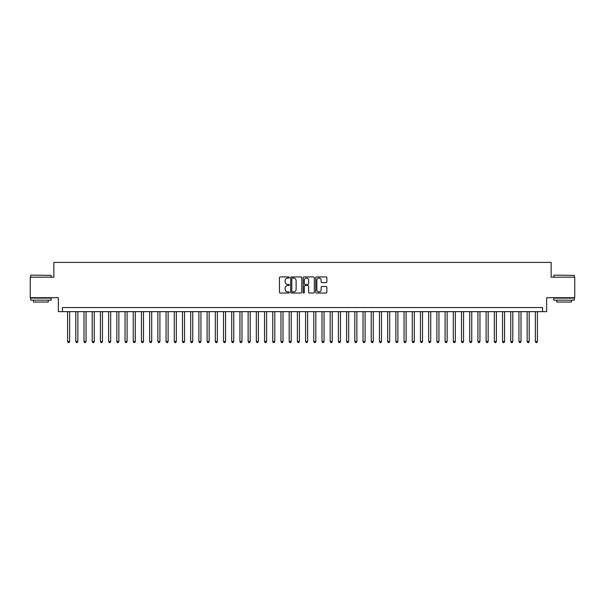 <?xml version="1.0" encoding="UTF-8"?>
<svg xmlns="http://www.w3.org/2000/svg" width="605" height="605" viewBox="0 0 605 605"><rect width="100%" height="100%" fill="white"/><g stroke="black" fill="none" stroke-linecap="round" stroke-linejoin="round"><path stroke-width="0.91" d="M289.371 277.491A0.567 0.567 0 0 0 288.804 276.924L280.251 276.924A0.809 0.809 0 0 0 279.442 277.733L279.442 292.23A0.809 0.809 0 0 0 280.251 293.032L288.804 293.032A0.567 0.567 0 0 0 289.371 292.472A0.567 0.567 0 0 0 288.804 291.905L287.7 291.905A2.579 2.579 0 0 1 285.121 289.326L285.121 288.124A2.579 2.579 0 0 1 287.7 285.545L288.804 285.545A0.567 0.567 0 0 0 289.371 284.978A0.567 0.567 0 0 0 288.804 284.418L287.7 284.418A2.579 2.579 0 0 1 285.121 281.839L285.121 280.629A2.579 2.579 0 0 1 287.7 278.05L288.804 278.05A0.567 0.567 0 0 0 289.371 277.491M326.042 282.603A0.809 0.809 0 0 0 326.844 281.794L326.844 277.733A0.809 0.809 0 0 0 326.042 276.924L316.536 276.924A0.809 0.809 0 0 0 315.734 277.733L315.734 292.23A0.809 0.809 0 0 0 316.536 293.032L326.042 293.032A0.809 0.809 0 0 0 326.844 292.23L326.844 287.315A0.809 0.809 0 0 0 326.042 286.513L321.973 286.513A0.809 0.809 0 0 0 321.164 287.315L321.164 289.75A2.155 2.155 0 0 1 319.016 291.905A2.155 2.155 0 0 1 316.861 289.75L316.861 280.206A2.155 2.155 0 0 1 319.016 278.05A2.155 2.155 0 0 1 321.164 280.206L321.164 281.794A0.809 0.809 0 0 0 321.973 282.603L326.042 282.603M542.541 311.651L546.64 311.651L546.64 297.698L574.75 297.698L574.75 277.181L551.155 277.181L551.155 262.411L53.845 262.411L53.845 277.181L30.25 277.181L30.25 297.698L58.36 297.698L58.36 311.651L542.541 311.651L542.541 307.544L62.459 307.544L62.459 311.651M301.797 277.733A0.809 0.809 0 0 0 300.988 276.924L291.481 276.924A0.809 0.809 0 0 0 290.68 277.733L290.68 292.23A0.809 0.809 0 0 0 291.481 293.032L300.988 293.032A0.809 0.809 0 0 0 301.797 292.23L301.797 277.733M304.012 276.924L313.519 276.924A0.809 0.809 0 0 1 314.32 277.733L314.32 292.23A0.809 0.809 0 0 1 313.519 293.032L309.45 293.032A0.809 0.809 0 0 1 308.641 292.23L308.641 286.346A0.809 0.809 0 0 0 307.839 285.545L305.139 285.545A0.809 0.809 0 0 0 304.33 286.346L304.33 292.472A0.567 0.567 0 0 1 303.77 293.032A0.567 0.567 0 0 1 303.203 292.472L303.203 277.733A0.809 0.809 0 0 1 304.012 276.924M292.374 278.05A0.567 0.567 0 0 0 291.807 278.618L291.807 291.345A0.567 0.567 0 0 0 292.374 291.905L293.538 291.905A2.579 2.579 0 0 0 296.117 289.326L296.117 280.629A2.579 2.579 0 0 0 293.538 278.05L292.374 278.05M308.641 280.244A2.155 2.155 0 0 0 306.485 278.088A2.155 2.155 0 0 0 304.33 280.244L304.33 283.609A0.809 0.809 0 0 0 305.139 284.418L307.839 284.418A0.809 0.809 0 0 0 308.641 283.609L308.641 280.244M67.586 311.651L67.586 341.522L69.643 341.522L69.643 311.651M69.643 341.522L69.023 342.589L68.206 342.589L67.586 341.522M30.908 275.131L51.175 275.381L30.908 275.131M40.921 300.163L30.658 300.163L30.658 298.106L51.175 298.106L51.175 300.163L40.921 300.163M48.302 300.163L48.302 302.046L33.532 302.046L33.532 300.163M554.067 275.131L574.342 275.381L554.067 275.131M564.079 300.163L553.825 300.163L553.825 298.106L574.342 298.106L574.342 300.163L564.079 300.163M571.468 300.163L571.468 302.046L556.698 302.046L556.698 300.163M75.799 311.651L75.799 341.522L77.848 341.522L77.848 311.651M77.848 341.522L77.236 342.589L76.412 342.589L75.799 341.522M84.004 311.651L84.004 341.522L86.054 341.522L86.054 311.651M86.054 341.522L85.441 342.589L84.617 342.589L84.004 341.522M92.21 311.651L92.21 341.522L94.259 341.522L94.259 311.651M94.259 341.522L93.646 342.589L92.822 342.589L92.21 341.522M100.415 311.651L100.415 341.522L102.464 341.522L102.464 311.651M102.464 341.522L101.852 342.589L101.027 342.589L100.415 341.522M108.62 311.651L108.62 341.522L110.677 341.522L110.677 311.651M110.677 341.522L110.057 342.589L109.24 342.589L108.62 341.522M116.825 311.651L116.825 341.522L118.882 341.522L118.882 311.651M118.882 341.522L118.262 342.589L117.446 342.589L116.825 341.522M125.038 311.651L125.038 341.522L127.088 341.522L127.088 311.651M127.088 341.522L126.468 342.589L125.651 342.589L125.038 341.522M133.244 311.651L133.244 341.522L135.293 341.522L135.293 311.651M135.293 341.522L134.681 342.589L133.856 342.589L133.244 341.522M141.449 311.651L141.449 341.522L143.498 341.522L143.498 311.651M143.498 341.522L142.886 342.589L142.062 342.589L141.449 341.522M149.654 311.651L149.654 341.522L151.704 341.522L151.704 311.651M151.704 341.522L151.091 342.589L150.267 342.589L149.654 341.522M157.86 311.651L157.86 341.522L159.909 341.522L159.909 311.651M159.909 341.522L159.296 342.589L158.48 342.589L157.86 341.522M166.065 311.651L166.065 341.522L168.122 341.522L168.122 311.651M168.122 341.522L167.502 342.589L166.685 342.589L166.065 341.522M174.27 311.651L174.27 341.522L176.327 341.522L176.327 311.651M176.327 341.522L175.707 342.589L174.89 342.589L174.27 341.522M182.483 311.651L182.483 341.522L184.533 341.522L184.533 311.651M184.533 341.522L183.92 342.589L183.096 342.589L182.483 341.522M190.688 311.651L190.688 341.522L192.738 341.522L192.738 311.651M192.738 341.522L192.125 342.589L191.301 342.589L190.688 341.522M198.894 311.651L198.894 341.522L200.943 341.522L200.943 311.651M200.943 341.522L200.331 342.589L199.506 342.589L198.894 341.522M207.099 311.651L207.099 341.522L209.148 341.522L209.148 311.651M209.148 341.522L208.536 342.589L207.712 342.589L207.099 341.522M215.304 311.651L215.304 341.522L217.361 341.522L217.361 311.651M217.361 341.522L216.741 342.589L215.924 342.589L215.304 341.522M223.51 311.651L223.51 341.522L225.567 341.522L225.567 311.651M225.567 341.522L224.947 342.589L224.13 342.589L223.51 341.522M231.723 311.651L231.723 341.522L233.772 341.522L233.772 311.651M233.772 341.522L233.152 342.589L232.335 342.589L231.723 341.522M239.928 311.651L239.928 341.522L241.977 341.522L241.977 311.651M241.977 341.522L241.365 342.589L240.54 342.589L239.928 341.522M248.133 311.651L248.133 341.522L250.183 341.522L250.183 311.651M250.183 341.522L249.57 342.589L248.746 342.589L248.133 341.522M256.338 311.651L256.338 341.522L258.388 341.522L258.388 311.651M258.388 341.522L257.775 342.589L256.951 342.589L256.338 341.522M264.544 311.651L264.544 341.522L266.593 341.522L266.593 311.651M266.593 341.522L265.981 342.589L265.164 342.589L264.544 341.522M272.749 311.651L272.749 341.522L274.806 341.522L274.806 311.651M274.806 341.522L274.186 342.589L273.369 342.589L272.749 341.522M280.954 311.651L280.954 341.522L283.011 341.522L283.011 311.651M283.011 341.522L282.391 342.589L281.575 342.589L280.954 341.522M289.167 311.651L289.167 341.522L291.217 341.522L291.217 311.651M291.217 341.522L290.604 342.589L289.78 342.589L289.167 341.522M297.373 311.651L297.373 341.522L299.422 341.522L299.422 311.651M299.422 341.522L298.81 342.589L297.985 342.589L297.373 341.522M305.578 311.651L305.578 341.522L307.627 341.522L307.627 311.651M307.627 341.522L307.015 342.589L306.19 342.589L305.578 341.522M313.783 311.651L313.783 341.522L315.833 341.522L315.833 311.651M315.833 341.522L315.22 342.589L314.396 342.589L313.783 341.522M321.989 311.651L321.989 341.522L324.046 341.522L324.046 311.651M324.046 341.522L323.425 342.589L322.609 342.589L321.989 341.522M330.194 311.651L330.194 341.522L332.251 341.522L332.251 311.651M332.251 341.522L331.631 342.589L330.814 342.589L330.194 341.522M338.407 311.651L338.407 341.522L340.456 341.522L340.456 311.651M340.456 341.522L339.836 342.589L339.019 342.589L338.407 341.522M346.612 311.651L346.612 341.522L348.661 341.522L348.661 311.651M348.661 341.522L348.049 342.589L347.225 342.589L346.612 341.522M354.817 311.651L354.817 341.522L356.867 341.522L356.867 311.651M356.867 341.522L356.254 342.589L355.43 342.589L354.817 341.522M363.023 311.651L363.023 341.522L365.072 341.522L365.072 311.651M365.072 341.522L364.46 342.589L363.635 342.589L363.023 341.522M371.228 311.651L371.228 341.522L373.277 341.522L373.277 311.651M373.277 341.522L372.665 342.589L371.848 342.589L371.228 341.522M379.433 311.651L379.433 341.522L381.49 341.522L381.49 311.651M381.49 341.522L380.87 342.589L380.053 342.589L379.433 341.522M387.639 311.651L387.639 341.522L389.696 341.522L389.696 311.651M389.696 341.522L389.075 342.589L388.259 342.589L387.639 341.522M395.852 311.651L395.852 341.522L397.901 341.522L397.901 311.651M397.901 341.522L397.288 342.589L396.464 342.589L395.852 341.522M404.057 311.651L404.057 341.522L406.106 341.522L406.106 311.651M406.106 341.522L405.494 342.589L404.669 342.589L404.057 341.522M412.262 311.651L412.262 341.522L414.312 341.522L414.312 311.651M414.312 341.522L413.699 342.589L412.875 342.589L412.262 341.522M420.467 311.651L420.467 341.522L422.517 341.522L422.517 311.651M422.517 341.522L421.904 342.589L421.08 342.589L420.467 341.522M428.673 311.651L428.673 341.522L430.73 341.522L430.73 311.651M430.73 341.522L430.11 342.589L429.293 342.589L428.673 341.522M436.878 311.651L436.878 341.522L438.935 341.522L438.935 311.651M438.935 341.522L438.315 342.589L437.498 342.589L436.878 341.522M445.091 311.651L445.091 341.522L447.14 341.522L447.14 311.651M447.14 341.522L446.52 342.589L445.704 342.589L445.091 341.522M453.296 311.651L453.296 341.522L455.346 341.522L455.346 311.651M455.346 341.522L454.733 342.589L453.909 342.589L453.296 341.522M461.502 311.651L461.502 341.522L463.551 341.522L463.551 311.651M463.551 341.522L462.938 342.589L462.114 342.589L461.502 341.522M469.707 311.651L469.707 341.522L471.756 341.522L471.756 311.651M471.756 341.522L471.144 342.589L470.319 342.589L469.707 341.522M477.912 311.651L477.912 341.522L479.962 341.522L479.962 311.651M479.962 341.522L479.349 342.589L478.532 342.589L477.912 341.522M486.117 311.651L486.117 341.522L488.174 341.522L488.174 311.651M488.174 341.522L487.554 342.589L486.738 342.589L486.117 341.522M494.323 311.651L494.323 341.522L496.38 341.522L496.38 311.651M496.38 341.522L495.76 342.589L494.943 342.589L494.323 341.522M502.536 311.651L502.536 341.522L504.585 341.522L504.585 311.651M504.585 341.522L503.973 342.589L503.148 342.589L502.536 341.522M510.741 311.651L510.741 341.522L512.79 341.522L512.79 311.651M512.79 341.522L512.178 342.589L511.354 342.589L510.741 341.522M518.946 311.651L518.946 341.522L520.996 341.522L520.996 311.651M520.996 341.522L520.383 342.589L519.559 342.589L518.946 341.522M527.152 311.651L527.152 341.522L529.201 341.522L529.201 311.651M529.201 341.522L528.589 342.589L527.764 342.589L527.152 341.522M535.357 311.651L535.357 341.522L537.414 341.522L537.414 311.651M537.414 341.522L536.794 342.589L535.977 342.589L535.357 341.522M30.658 277.181L30.658 275.381M35.34 298.106L35.34 297.698M46.502 298.106L46.502 297.698M51.175 277.181L51.175 275.381M553.825 277.181L553.825 275.381M558.498 298.106L558.498 297.698M569.66 298.106L569.66 297.698M574.342 277.181L574.342 275.381"/></g></svg>
